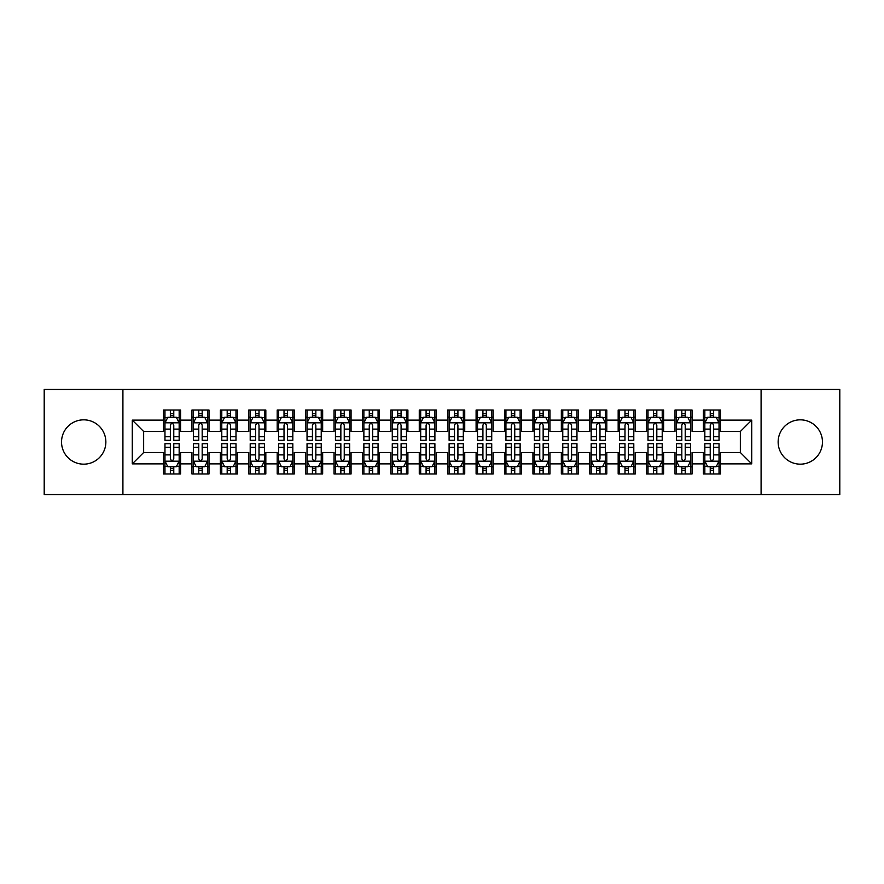 <?xml version="1.0" encoding="UTF-8"?>
<svg xmlns="http://www.w3.org/2000/svg" width="884" height="884" viewBox="0 0 884 884"><rect width="100%" height="100%" fill="white"/><g stroke="black" fill="none" stroke-linecap="round" stroke-linejoin="round"><path stroke-width="1.33" d="M800.307 419.834A22.166 22.166 0 0 0 778.141 442A22.166 22.166 0 0 0 800.307 464.166A22.166 22.166 0 0 0 822.463 442A22.166 22.166 0 0 0 800.307 419.834M83.693 419.834A22.166 22.166 0 0 0 61.537 442A22.166 22.166 0 0 0 83.693 464.166A22.166 22.166 0 0 0 105.859 442A22.166 22.166 0 0 0 83.693 419.834M761.091 494.565L839.8 494.565L839.8 389.435L761.091 389.435L761.091 494.565L122.909 494.565L122.909 389.435L44.2 389.435L44.2 494.565L122.909 494.565M761.091 389.435L122.909 389.435M132.28 463.879L132.28 420.121L163.54 420.121L163.54 431.491L143.65 431.491L143.65 452.509L132.28 463.879L163.54 463.879L163.54 473.968L180.59 473.968L180.59 463.879L191.95 463.879L191.95 473.968L209 473.968L209 463.879L220.37 463.879L220.37 473.968L237.42 473.968L237.42 463.879L248.78 463.879L248.78 473.968L265.83 473.968L265.83 463.879L277.2 463.879L277.2 473.968L294.25 473.968L294.25 463.879L305.61 463.879L305.61 473.968L322.66 473.968L322.66 463.879L334.03 463.879L334.03 473.968L351.07 473.968L351.07 463.879L362.44 463.879L362.44 473.968L379.49 473.968L379.49 463.879L390.85 463.879L390.85 473.968L407.9 473.968L407.9 463.879L419.27 463.879L419.27 473.968L436.32 473.968L436.32 463.879L447.68 463.879L447.68 473.968L464.73 473.968L464.73 463.879L476.1 463.879L476.1 473.968L493.15 473.968L493.15 463.879L504.51 463.879L504.51 473.968L521.56 473.968L521.56 463.879L532.93 463.879L532.93 473.968L549.97 473.968L549.97 463.879L561.34 463.879L561.34 473.968L578.39 473.968L578.39 463.879L589.75 463.879L589.75 473.968L606.8 473.968L606.8 463.879L618.17 463.879L618.17 473.968L635.22 473.968L635.22 463.879L646.58 463.879L646.58 473.968L663.63 473.968L663.63 463.879L675 463.879L675 473.968L692.05 473.968L692.05 463.879L703.41 463.879L703.41 473.968L720.46 473.968L720.46 452.509L740.35 452.509L740.35 431.491L720.46 431.491L720.46 420.121L751.72 420.121L751.72 463.879L720.46 463.879M720.46 420.121L720.46 410.032L703.41 410.032L703.41 420.121L692.05 420.121L692.05 410.032L675 410.032L675 420.121L663.63 420.121L663.63 410.032L646.58 410.032L646.58 420.121L635.22 420.121L635.22 410.032L618.17 410.032L618.17 420.121L606.8 420.121L606.8 410.032L589.75 410.032L589.75 420.121L578.39 420.121L578.39 410.032L561.34 410.032L561.34 420.121L549.97 420.121L549.97 410.032L532.93 410.032L532.93 420.121L521.56 420.121L521.56 410.032L504.51 410.032L504.51 420.121L493.15 420.121L493.15 410.032L476.1 410.032L476.1 420.121L464.73 420.121L464.73 410.032L447.68 410.032L447.68 420.121L436.32 420.121L436.32 410.032L419.27 410.032L419.27 420.121L407.9 420.121L407.9 410.032L390.85 410.032L390.85 420.121L379.49 420.121L379.49 410.032L362.44 410.032L362.44 420.121L351.07 420.121L351.07 410.032L334.03 410.032L334.03 420.121L322.66 420.121L322.66 410.032L305.61 410.032L305.61 420.121L294.25 420.121L294.25 410.032L277.2 410.032L277.2 420.121L265.83 420.121L265.83 410.032L248.78 410.032L248.78 420.121L237.42 420.121L237.42 410.032L220.37 410.032L220.37 420.121L209 420.121L209 410.032L191.95 410.032L191.95 420.121L180.59 420.121L180.59 410.032L163.54 410.032L163.54 420.121M692.05 463.879L692.05 452.509L703.41 452.509L703.41 463.879M751.72 420.121L740.35 431.491M663.63 463.879L663.63 452.509L675 452.509L675 463.879M703.41 420.121L703.41 431.491L692.05 431.491L692.05 420.121M635.22 463.879L635.22 452.509L646.58 452.509L646.58 463.879M675 420.121L675 431.491L663.63 431.491L663.63 420.121M606.8 463.879L606.8 452.509L618.17 452.509L618.17 463.879M646.58 420.121L646.58 431.491L635.22 431.491L635.22 420.121M578.39 463.879L578.39 452.509L589.75 452.509L589.75 463.879M618.17 420.121L618.17 431.491L606.8 431.491L606.8 420.121M549.97 463.879L549.97 452.509L561.34 452.509L561.34 463.879M589.75 420.121L589.75 431.491L578.39 431.491L578.39 420.121M521.56 463.879L521.56 452.509L532.93 452.509L532.93 463.879M561.34 420.121L561.34 431.491L549.97 431.491L549.97 420.121M493.15 463.879L493.15 452.509L504.51 452.509L504.51 463.879M532.93 420.121L532.93 431.491L521.56 431.491L521.56 420.121M464.73 463.879L464.73 452.509L476.1 452.509L476.1 463.879M504.51 420.121L504.51 431.491L493.15 431.491L493.15 420.121M436.32 463.879L436.32 452.509L447.68 452.509L447.68 463.879M476.1 420.121L476.1 431.491L464.73 431.491L464.73 420.121M407.9 463.879L407.9 452.509L419.27 452.509L419.27 463.879M447.68 420.121L447.68 431.491L436.32 431.491L436.32 420.121M379.49 463.879L379.49 452.509L390.85 452.509L390.85 463.879M419.27 420.121L419.27 431.491L407.9 431.491L407.9 420.121M351.07 463.879L351.07 452.509L362.44 452.509L362.44 463.879M390.85 420.121L390.85 431.491L379.49 431.491L379.49 420.121M322.66 463.879L322.66 452.509L334.03 452.509L334.03 463.879M362.44 420.121L362.44 431.491L351.07 431.491L351.07 420.121M294.25 463.879L294.25 452.509L305.61 452.509L305.61 463.879M334.03 420.121L334.03 431.491L322.66 431.491L322.66 420.121M265.83 463.879L265.83 452.509L277.2 452.509L277.2 463.879M305.61 420.121L305.61 431.491L294.25 431.491L294.25 420.121M237.42 463.879L237.42 452.509L248.78 452.509L248.78 463.879M277.2 420.121L277.2 431.491L265.83 431.491L265.83 420.121M209 463.879L209 452.509L220.37 452.509L220.37 463.879M248.78 420.121L248.78 431.491L237.42 431.491L237.42 420.121M180.59 463.879L180.59 452.509L191.95 452.509L191.95 463.879M220.37 420.121L220.37 431.491L209 431.491L209 420.121M143.65 452.509L163.54 452.509L163.54 463.879M191.95 420.121L191.95 431.491L180.59 431.491L180.59 420.121M703.41 417.137L704.835 417.137M719.035 417.137L720.46 417.137M675 417.137L676.415 417.137M690.625 417.137L692.05 417.137M646.58 417.137L648.005 417.137M662.215 417.137L663.63 417.137M618.17 417.137L619.585 417.137M633.795 417.137L635.22 417.137M589.75 417.137L591.175 417.137M605.385 417.137L606.8 417.137M561.34 417.137L562.765 417.137M576.965 417.137L578.39 417.137M532.93 417.137L534.345 417.137M548.555 417.137L549.97 417.137M504.51 417.137L505.935 417.137M520.135 417.137L521.56 417.137M476.1 417.137L477.515 417.137M491.725 417.137L493.15 417.137M447.68 417.137L449.105 417.137M463.315 417.137L464.73 417.137M419.27 417.137L420.685 417.137M434.895 417.137L436.32 417.137M390.85 417.137L392.275 417.137M406.485 417.137L407.9 417.137M362.44 417.137L363.865 417.137M378.065 417.137L379.49 417.137M334.03 417.137L335.445 417.137M349.655 417.137L351.07 417.137M305.61 417.137L307.035 417.137M321.235 417.137L322.66 417.137M277.2 417.137L278.615 417.137M292.825 417.137L294.25 417.137M248.78 417.137L250.205 417.137M264.415 417.137L265.83 417.137M220.37 417.137L221.785 417.137M235.995 417.137L237.42 417.137M191.95 417.137L193.375 417.137M207.585 417.137L209 417.137M163.54 417.137L164.965 417.137M179.165 417.137L180.59 417.137M163.54 466.863L164.965 466.863M179.165 466.863L180.59 466.863M191.95 466.863L193.375 466.863M207.585 466.863L209 466.863M220.37 466.863L221.785 466.863M235.995 466.863L237.42 466.863M248.78 466.863L250.205 466.863M264.415 466.863L265.83 466.863M277.2 466.863L278.615 466.863M292.825 466.863L294.25 466.863M305.61 466.863L307.035 466.863M321.235 466.863L322.66 466.863M334.03 466.863L335.445 466.863M349.655 466.863L351.07 466.863M362.44 466.863L363.865 466.863M378.065 466.863L379.49 466.863M390.85 466.863L392.275 466.863M406.485 466.863L407.9 466.863M419.27 466.863L420.685 466.863M434.895 466.863L436.32 466.863M447.68 466.863L449.105 466.863M463.315 466.863L464.73 466.863M476.1 466.863L477.515 466.863M491.725 466.863L493.15 466.863M504.51 466.863L505.935 466.863M520.135 466.863L521.56 466.863M532.93 466.863L534.345 466.863M548.555 466.863L549.97 466.863M561.34 466.863L562.765 466.863M576.965 466.863L578.39 466.863M589.75 466.863L591.175 466.863M605.385 466.863L606.8 466.863M618.17 466.863L619.585 466.863M633.795 466.863L635.22 466.863M646.58 466.863L648.005 466.863M662.215 466.863L663.63 466.863M675 466.863L676.415 466.863M690.625 466.863L692.05 466.863M703.41 466.863L704.835 466.863M719.035 466.863L720.46 466.863M132.28 420.121L143.65 431.491M740.35 452.509L751.72 463.879M173.772 413.723L170.358 413.723M179.165 436.729L173.772 436.729L173.772 440.298L179.165 440.298L179.165 422.961L176.325 417.281L167.805 417.281L164.965 422.961L164.965 440.298L170.358 440.298L170.358 436.729L164.965 436.729M164.965 422.961L164.965 410.032M179.165 422.961L179.165 410.032M170.358 417.281L170.358 410.032M173.772 410.032L173.772 417.281M173.772 436.729L173.772 425.094C172.634 422.906 171.496 422.906 170.358 425.094L170.358 436.729M173.772 417.137L170.358 417.137M170.358 470.277L173.772 470.277M164.965 447.271L170.358 447.271L170.358 443.702L164.965 443.702L164.965 461.039L167.805 466.719L176.325 466.719L179.165 461.039L179.165 443.702L173.772 443.702L173.772 447.271L179.165 447.271M179.165 461.039L179.165 473.968M164.965 461.039L164.965 473.968M173.772 466.719L173.772 473.968M170.358 473.968L170.358 466.719M170.358 447.271L170.358 458.906C171.496 461.094 172.634 461.094 173.772 458.906L173.772 447.271M170.358 466.863L173.772 466.863M202.182 413.723L198.778 413.723M207.585 436.729L202.182 436.729L202.182 440.298L207.585 440.298L207.585 422.961L204.745 417.281L196.215 417.281L193.375 422.961L193.375 440.298L198.778 440.298L198.778 436.729L193.375 436.729M193.375 422.961L193.375 410.032M207.585 422.961L207.585 410.032M198.778 417.281L198.778 410.032M202.182 410.032L202.182 417.281M202.182 436.729L202.182 425.094C201.044 422.906 199.917 422.906 198.778 425.094L198.778 436.729M202.182 417.137L198.778 417.137M230.602 413.723L227.188 413.723M235.995 436.729L230.602 436.729L230.602 440.298L235.995 440.298L235.995 422.961L233.155 417.281L224.635 417.281L221.785 422.961L221.785 440.298L227.188 440.298L227.188 436.729L221.785 436.729M221.785 422.961L221.785 410.032M235.995 422.961L235.995 410.032M227.188 417.281L227.188 410.032M230.602 410.032L230.602 417.281M230.602 436.729L230.602 425.094C229.464 422.906 228.326 422.906 227.188 425.094L227.188 436.729M230.602 417.137L227.188 417.137M198.778 470.277L202.182 470.277M193.375 447.271L198.778 447.271L198.778 443.702L193.375 443.702L193.375 461.039L196.215 466.719L204.745 466.719L207.585 461.039L207.585 443.702L202.182 443.702L202.182 447.271L207.585 447.271M207.585 461.039L207.585 473.968M193.375 461.039L193.375 473.968M202.182 466.719L202.182 473.968M198.778 473.968L198.778 466.719M198.778 447.271L198.778 458.906C199.906 461.094 201.044 461.094 202.182 458.906L202.182 447.271M198.778 466.863L202.182 466.863M227.188 470.277L230.602 470.277M221.785 447.271L227.188 447.271L227.188 443.702L221.785 443.702L221.785 461.039L224.635 466.719L233.155 466.719L235.995 461.039L235.995 443.702L230.602 443.702L230.602 447.271L235.995 447.271M235.995 461.039L235.995 473.968M221.785 461.039L221.785 473.968M230.602 466.719L230.602 473.968M227.188 473.968L227.188 466.719M227.188 447.271L227.188 458.906C228.326 461.094 229.464 461.094 230.602 458.906L230.602 447.271M227.188 466.863L230.602 466.863M259.012 413.723L255.598 413.723M264.415 436.729L259.012 436.729L259.012 440.298L264.415 440.298L264.415 422.961L261.565 417.281L253.045 417.281L250.205 422.961L250.205 440.298L255.598 440.298L255.598 436.729L250.205 436.729M250.205 422.961L250.205 410.032M264.415 422.961L264.415 410.032M255.598 417.281L255.598 410.032M259.012 410.032L259.012 417.281M259.012 436.729L259.012 425.094C257.874 422.906 256.736 422.906 255.598 425.094L255.598 436.729M259.012 417.137L255.598 417.137M287.422 413.723L284.018 413.723M292.825 436.729L287.422 436.729L287.422 440.298L292.825 440.298L292.825 422.961L289.985 417.281L281.455 417.281L278.615 422.961L278.615 440.298L284.018 440.298L284.018 436.729L278.615 436.729M278.615 422.961L278.615 410.032M292.825 422.961L292.825 410.032M284.018 417.281L284.018 410.032M287.422 410.032L287.422 417.281M287.422 436.729L287.422 425.094C286.294 422.906 285.156 422.906 284.018 425.094L284.018 436.729M287.422 417.137L284.018 417.137M255.598 470.277L259.012 470.277M250.205 447.271L255.598 447.271L255.598 443.702L250.205 443.702L250.205 461.039L253.045 466.719L261.565 466.719L264.415 461.039L264.415 443.702L259.012 443.702L259.012 447.271L264.415 447.271M264.415 461.039L264.415 473.968M250.205 461.039L250.205 473.968M259.012 466.719L259.012 473.968M255.598 473.968L255.598 466.719M255.598 447.271L255.598 458.906C256.736 461.094 257.874 461.094 259.012 458.906L259.012 447.271M255.598 466.863L259.012 466.863M284.018 470.277L287.422 470.277M278.615 447.271L284.018 447.271L284.018 443.702L278.615 443.702L278.615 461.039L281.455 466.719L289.985 466.719L292.825 461.039L292.825 443.702L287.422 443.702L287.422 447.271L292.825 447.271M292.825 461.039L292.825 473.968M278.615 461.039L278.615 473.968M287.422 466.719L287.422 473.968M284.018 473.968L284.018 466.719M284.018 447.271L284.018 458.906C285.156 461.094 286.283 461.094 287.422 458.906L287.422 447.271M284.018 466.863L287.422 466.863M315.842 413.723L312.428 413.723M321.235 436.729L315.842 436.729L315.842 440.298L321.235 440.298L321.235 422.961L318.395 417.281L309.875 417.281L307.035 422.961L307.035 440.298L312.428 440.298L312.428 436.729L307.035 436.729M307.035 422.961L307.035 410.032M321.235 422.961L321.235 410.032M312.428 417.281L312.428 410.032M315.842 410.032L315.842 417.281M315.842 436.729L315.842 425.094C314.704 422.906 313.566 422.906 312.428 425.094L312.428 436.729M315.842 417.137L312.428 417.137M312.428 470.277L315.842 470.277M307.035 447.271L312.428 447.271L312.428 443.702L307.035 443.702L307.035 461.039L309.875 466.719L318.395 466.719L321.235 461.039L321.235 443.702L315.842 443.702L315.842 447.271L321.235 447.271M321.235 461.039L321.235 473.968M307.035 461.039L307.035 473.968M315.842 466.719L315.842 473.968M312.428 473.968L312.428 466.719M312.428 447.271L312.428 458.906C313.566 461.094 314.704 461.094 315.842 458.906L315.842 447.271M312.428 466.863L315.842 466.863M344.252 413.723L340.848 413.723M349.655 436.729L344.252 436.729L344.252 440.298L349.655 440.298L349.655 422.961L346.815 417.281L338.285 417.281L335.445 422.961L335.445 440.298L340.848 440.298L340.848 436.729L335.445 436.729M335.445 422.961L335.445 410.032M349.655 422.961L349.655 410.032M340.848 417.281L340.848 410.032M344.252 410.032L344.252 417.281M344.252 436.729L344.252 425.094C343.125 422.906 341.986 422.906 340.848 425.094L340.848 436.729M344.252 417.137L340.848 417.137M340.848 470.277L344.252 470.277M335.445 447.271L340.848 447.271L340.848 443.702L335.445 443.702L335.445 461.039L338.285 466.719L346.815 466.719L349.655 461.039L349.655 443.702L344.252 443.702L344.252 447.271L349.655 447.271M349.655 461.039L349.655 473.968M335.445 461.039L335.445 473.968M344.252 466.719L344.252 473.968M340.848 473.968L340.848 466.719M340.848 447.271L340.848 458.906C341.975 461.094 343.114 461.094 344.252 458.906L344.252 447.271M340.848 466.863L344.252 466.863M372.672 413.723L369.258 413.723M378.065 436.729L372.672 436.729L372.672 440.298L378.065 440.298L378.065 422.961L375.225 417.281L366.705 417.281L363.865 422.961L363.865 440.298L369.258 440.298L369.258 436.729L363.865 436.729M363.865 422.961L363.865 410.032M378.065 422.961L378.065 410.032M369.258 417.281L369.258 410.032M372.672 410.032L372.672 417.281M372.672 436.729L372.672 425.094C371.534 422.906 370.396 422.906 369.258 425.094L369.258 436.729M372.672 417.137L369.258 417.137M369.258 470.277L372.672 470.277M363.865 447.271L369.258 447.271L369.258 443.702L363.865 443.702L363.865 461.039L366.705 466.719L375.225 466.719L378.065 461.039L378.065 443.702L372.672 443.702L372.672 447.271L378.065 447.271M378.065 461.039L378.065 473.968M363.865 461.039L363.865 473.968M372.672 466.719L372.672 473.968M369.258 473.968L369.258 466.719M369.258 447.271L369.258 458.906C370.396 461.094 371.534 461.094 372.672 458.906L372.672 447.271M369.258 466.863L372.672 466.863M401.082 413.723L397.678 413.723M406.485 436.729L401.082 436.729L401.082 440.298L406.485 440.298L406.485 422.961L403.645 417.281L395.115 417.281L392.275 422.961L392.275 440.298L397.678 440.298L397.678 436.729L392.275 436.729M392.275 422.961L392.275 410.032M406.485 422.961L406.485 410.032M397.678 417.281L397.678 410.032M401.082 410.032L401.082 417.281M401.082 436.729L401.082 425.094C399.944 422.906 398.817 422.906 397.678 425.094L397.678 436.729M401.082 417.137L397.678 417.137M397.678 470.277L401.082 470.277M392.275 447.271L397.678 447.271L397.678 443.702L392.275 443.702L392.275 461.039L395.115 466.719L403.645 466.719L406.485 461.039L406.485 443.702L401.082 443.702L401.082 447.271L406.485 447.271M406.485 461.039L406.485 473.968M392.275 461.039L392.275 473.968M401.082 466.719L401.082 473.968M397.678 473.968L397.678 466.719M397.678 447.271L397.678 458.906C398.806 461.094 399.944 461.094 401.082 458.906L401.082 447.271M397.678 466.863L401.082 466.863M429.502 413.723L426.088 413.723M434.895 436.729L429.502 436.729L429.502 440.298L434.895 440.298L434.895 422.961L432.055 417.281L423.535 417.281L420.685 422.961L420.685 440.298L426.088 440.298L426.088 436.729L420.685 436.729M420.685 422.961L420.685 410.032M434.895 422.961L434.895 410.032M426.088 417.281L426.088 410.032M429.502 410.032L429.502 417.281M429.502 436.729L429.502 425.094C428.364 422.906 427.226 422.906 426.088 425.094L426.088 436.729M429.502 417.137L426.088 417.137M426.088 470.277L429.502 470.277M420.685 447.271L426.088 447.271L426.088 443.702L420.685 443.702L420.685 461.039L423.535 466.719L432.055 466.719L434.895 461.039L434.895 443.702L429.502 443.702L429.502 447.271L434.895 447.271M434.895 461.039L434.895 473.968M420.685 461.039L420.685 473.968M429.502 466.719L429.502 473.968M426.088 473.968L426.088 466.719M426.088 447.271L426.088 458.906C427.226 461.094 428.364 461.094 429.502 458.906L429.502 447.271M426.088 466.863L429.502 466.863M457.912 413.723L454.498 413.723M463.315 436.729L457.912 436.729L457.912 440.298L463.315 440.298L463.315 422.961L460.465 417.281L451.945 417.281L449.105 422.961L449.105 440.298L454.498 440.298L454.498 436.729L449.105 436.729M449.105 422.961L449.105 410.032M463.315 422.961L463.315 410.032M454.498 417.281L454.498 410.032M457.912 410.032L457.912 417.281M457.912 436.729L457.912 425.094C456.774 422.906 455.636 422.906 454.498 425.094L454.498 436.729M457.912 417.137L454.498 417.137M454.498 470.277L457.912 470.277M449.105 447.271L454.498 447.271L454.498 443.702L449.105 443.702L449.105 461.039L451.945 466.719L460.465 466.719L463.315 461.039L463.315 443.702L457.912 443.702L457.912 447.271L463.315 447.271M463.315 461.039L463.315 473.968M449.105 461.039L449.105 473.968M457.912 466.719L457.912 473.968M454.498 473.968L454.498 466.719M454.498 447.271L454.498 458.906C455.636 461.094 456.774 461.094 457.912 458.906L457.912 447.271M454.498 466.863L457.912 466.863M486.322 413.723L482.918 413.723M491.725 436.729L486.322 436.729L486.322 440.298L491.725 440.298L491.725 422.961L488.885 417.281L480.355 417.281L477.515 422.961L477.515 440.298L482.918 440.298L482.918 436.729L477.515 436.729M477.515 422.961L477.515 410.032M491.725 422.961L491.725 410.032M482.918 417.281L482.918 410.032M486.322 410.032L486.322 417.281M486.322 436.729L486.322 425.094C485.194 422.906 484.056 422.906 482.918 425.094L482.918 436.729M486.322 417.137L482.918 417.137M482.918 470.277L486.322 470.277M477.515 447.271L482.918 447.271L482.918 443.702L477.515 443.702L477.515 461.039L480.355 466.719L488.885 466.719L491.725 461.039L491.725 443.702L486.322 443.702L486.322 447.271L491.725 447.271M491.725 461.039L491.725 473.968M477.515 461.039L477.515 473.968M486.322 466.719L486.322 473.968M482.918 473.968L482.918 466.719M482.918 447.271L482.918 458.906C484.056 461.094 485.183 461.094 486.322 458.906L486.322 447.271M482.918 466.863L486.322 466.863M514.742 413.723L511.328 413.723M520.135 436.729L514.742 436.729L514.742 440.298L520.135 440.298L520.135 422.961L517.295 417.281L508.775 417.281L505.935 422.961L505.935 440.298L511.328 440.298L511.328 436.729L505.935 436.729M505.935 422.961L505.935 410.032M520.135 422.961L520.135 410.032M511.328 417.281L511.328 410.032M514.742 410.032L514.742 417.281M514.742 436.729L514.742 425.094C513.604 422.906 512.466 422.906 511.328 425.094L511.328 436.729M514.742 417.137L511.328 417.137M511.328 470.277L514.742 470.277M505.935 447.271L511.328 447.271L511.328 443.702L505.935 443.702L505.935 461.039L508.775 466.719L517.295 466.719L520.135 461.039L520.135 443.702L514.742 443.702L514.742 447.271L520.135 447.271M520.135 461.039L520.135 473.968M505.935 461.039L505.935 473.968M514.742 466.719L514.742 473.968M511.328 473.968L511.328 466.719M511.328 447.271L511.328 458.906C512.466 461.094 513.604 461.094 514.742 458.906L514.742 447.271M511.328 466.863L514.742 466.863M543.152 413.723L539.748 413.723M548.555 436.729L543.152 436.729L543.152 440.298L548.555 440.298L548.555 422.961L545.715 417.281L537.185 417.281L534.345 422.961L534.345 440.298L539.748 440.298L539.748 436.729L534.345 436.729M534.345 422.961L534.345 410.032M548.555 422.961L548.555 410.032M539.748 417.281L539.748 410.032M543.152 410.032L543.152 417.281M543.152 436.729L543.152 425.094C542.025 422.906 540.886 422.906 539.748 425.094L539.748 436.729M543.152 417.137L539.748 417.137M539.748 470.277L543.152 470.277M534.345 447.271L539.748 447.271L539.748 443.702L534.345 443.702L534.345 461.039L537.185 466.719L545.715 466.719L548.555 461.039L548.555 443.702L543.152 443.702L543.152 447.271L548.555 447.271M548.555 461.039L548.555 473.968M534.345 461.039L534.345 473.968M543.152 466.719L543.152 473.968M539.748 473.968L539.748 466.719M539.748 447.271L539.748 458.906C540.875 461.094 542.014 461.094 543.152 458.906L543.152 447.271M539.748 466.863L543.152 466.863M571.572 413.723L568.158 413.723M576.965 436.729L571.572 436.729L571.572 440.298L576.965 440.298L576.965 422.961L574.125 417.281L565.605 417.281L562.765 422.961L562.765 440.298L568.158 440.298L568.158 436.729L562.765 436.729M562.765 422.961L562.765 410.032M576.965 422.961L576.965 410.032M568.158 417.281L568.158 410.032M571.572 410.032L571.572 417.281M571.572 436.729L571.572 425.094C570.434 422.906 569.296 422.906 568.158 425.094L568.158 436.729M571.572 417.137L568.158 417.137M568.158 470.277L571.572 470.277M562.765 447.271L568.158 447.271L568.158 443.702L562.765 443.702L562.765 461.039L565.605 466.719L574.125 466.719L576.965 461.039L576.965 443.702L571.572 443.702L571.572 447.271L576.965 447.271M576.965 461.039L576.965 473.968M562.765 461.039L562.765 473.968M571.572 466.719L571.572 473.968M568.158 473.968L568.158 466.719M568.158 447.271L568.158 458.906C569.296 461.094 570.434 461.094 571.572 458.906L571.572 447.271M568.158 466.863L571.572 466.863M599.982 413.723L596.578 413.723M605.385 436.729L599.982 436.729L599.982 440.298L605.385 440.298L605.385 422.961L602.545 417.281L594.015 417.281L591.175 422.961L591.175 440.298L596.578 440.298L596.578 436.729L591.175 436.729M591.175 422.961L591.175 410.032M605.385 422.961L605.385 410.032M596.578 417.281L596.578 410.032M599.982 410.032L599.982 417.281M599.982 436.729L599.982 425.094C598.844 422.906 597.717 422.906 596.578 425.094L596.578 436.729M599.982 417.137L596.578 417.137M596.578 470.277L599.982 470.277M591.175 447.271L596.578 447.271L596.578 443.702L591.175 443.702L591.175 461.039L594.015 466.719L602.545 466.719L605.385 461.039L605.385 443.702L599.982 443.702L599.982 447.271L605.385 447.271M605.385 461.039L605.385 473.968M591.175 461.039L591.175 473.968M599.982 466.719L599.982 473.968M596.578 473.968L596.578 466.719M596.578 447.271L596.578 458.906C597.706 461.094 598.844 461.094 599.982 458.906L599.982 447.271M596.578 466.863L599.982 466.863M628.402 413.723L624.988 413.723M633.795 436.729L628.402 436.729L628.402 440.298L633.795 440.298L633.795 422.961L630.955 417.281L622.435 417.281L619.585 422.961L619.585 440.298L624.988 440.298L624.988 436.729L619.585 436.729M619.585 422.961L619.585 410.032M633.795 422.961L633.795 410.032M624.988 417.281L624.988 410.032M628.402 410.032L628.402 417.281M628.402 436.729L628.402 425.094C627.264 422.906 626.126 422.906 624.988 425.094L624.988 436.729M628.402 417.137L624.988 417.137M624.988 470.277L628.402 470.277M619.585 447.271L624.988 447.271L624.988 443.702L619.585 443.702L619.585 461.039L622.435 466.719L630.955 466.719L633.795 461.039L633.795 443.702L628.402 443.702L628.402 447.271L633.795 447.271M633.795 461.039L633.795 473.968M619.585 461.039L619.585 473.968M628.402 466.719L628.402 473.968M624.988 473.968L624.988 466.719M624.988 447.271L624.988 458.906C626.126 461.094 627.264 461.094 628.402 458.906L628.402 447.271M624.988 466.863L628.402 466.863M656.812 413.723L653.398 413.723M662.215 436.729L656.812 436.729L656.812 440.298L662.215 440.298L662.215 422.961L659.365 417.281L650.845 417.281L648.005 422.961L648.005 440.298L653.398 440.298L653.398 436.729L648.005 436.729M648.005 422.961L648.005 410.032M662.215 422.961L662.215 410.032M653.398 417.281L653.398 410.032M656.812 410.032L656.812 417.281M656.812 436.729L656.812 425.094C655.674 422.906 654.536 422.906 653.398 425.094L653.398 436.729M656.812 417.137L653.398 417.137M653.398 470.277L656.812 470.277M648.005 447.271L653.398 447.271L653.398 443.702L648.005 443.702L648.005 461.039L650.845 466.719L659.365 466.719L662.215 461.039L662.215 443.702L656.812 443.702L656.812 447.271L662.215 447.271M662.215 461.039L662.215 473.968M648.005 461.039L648.005 473.968M656.812 466.719L656.812 473.968M653.398 473.968L653.398 466.719M653.398 447.271L653.398 458.906C654.536 461.094 655.674 461.094 656.812 458.906L656.812 447.271M653.398 466.863L656.812 466.863M685.222 413.723L681.818 413.723M690.625 436.729L685.222 436.729L685.222 440.298L690.625 440.298L690.625 422.961L687.785 417.281L679.255 417.281L676.415 422.961L676.415 440.298L681.818 440.298L681.818 436.729L676.415 436.729M676.415 422.961L676.415 410.032M690.625 422.961L690.625 410.032M681.818 417.281L681.818 410.032M685.222 410.032L685.222 417.281M685.222 436.729L685.222 425.094C684.094 422.906 682.956 422.906 681.818 425.094L681.818 436.729M685.222 417.137L681.818 417.137M681.818 470.277L685.222 470.277M676.415 447.271L681.818 447.271L681.818 443.702L676.415 443.702L676.415 461.039L679.255 466.719L687.785 466.719L690.625 461.039L690.625 443.702L685.222 443.702L685.222 447.271L690.625 447.271M690.625 461.039L690.625 473.968M676.415 461.039L676.415 473.968M685.222 466.719L685.222 473.968M681.818 473.968L681.818 466.719M681.818 447.271L681.818 458.906C682.956 461.094 684.083 461.094 685.222 458.906L685.222 447.271M681.818 466.863L685.222 466.863M713.642 413.723L710.228 413.723M719.035 436.729L713.642 436.729L713.642 440.298L719.035 440.298L719.035 422.961L716.195 417.281L707.675 417.281L704.835 422.961L704.835 440.298L710.228 440.298L710.228 436.729L704.835 436.729M704.835 422.961L704.835 410.032M719.035 422.961L719.035 410.032M710.228 417.281L710.228 410.032M713.642 410.032L713.642 417.281M713.642 436.729L713.642 425.094C712.504 422.906 711.366 422.906 710.228 425.094L710.228 436.729M713.642 417.137L710.228 417.137M710.228 470.277L713.642 470.277M704.835 447.271L710.228 447.271L710.228 443.702L704.835 443.702L704.835 461.039L707.675 466.719L716.195 466.719L719.035 461.039L719.035 443.702L713.642 443.702L713.642 447.271L719.035 447.271M719.035 461.039L719.035 473.968M704.835 461.039L704.835 473.968M713.642 466.719L713.642 473.968M710.228 473.968L710.228 466.719M710.228 447.271L710.228 458.906C711.366 461.094 712.504 461.094 713.642 458.906L713.642 447.271M710.228 466.863L713.642 466.863M179.098 422.817L165.032 422.817M164.965 417.624L167.628 417.624M176.502 417.624L179.165 417.624M170.358 429.116L164.965 429.116M179.165 429.116L173.772 429.116M173.772 415.535L170.358 415.535M165.032 461.183L179.098 461.183M179.165 466.376L176.502 466.376M167.628 466.376L164.965 466.376M173.772 454.884L179.165 454.884M164.965 454.884L170.358 454.884M170.358 468.465L173.772 468.465M207.508 422.817L193.441 422.817M193.375 417.624L196.049 417.624M204.911 417.624L207.585 417.624M198.778 429.116L193.375 429.116M207.585 429.116L202.182 429.116M202.182 415.535L198.778 415.535M235.929 422.817L221.862 422.817M221.785 417.624L224.459 417.624M233.321 417.624L235.995 417.624M227.188 429.116L221.785 429.116M235.995 429.116L230.602 429.116M230.602 415.535L227.188 415.535M193.441 461.183L207.508 461.183M207.585 466.376L204.911 466.376M196.049 466.376L193.375 466.376M202.182 454.884L207.585 454.884M193.375 454.884L198.778 454.884M198.778 468.465L202.182 468.465M221.862 461.183L235.929 461.183M235.995 466.376L233.321 466.376M224.459 466.376L221.785 466.376M230.602 454.884L235.995 454.884M221.785 454.884L227.188 454.884M227.188 468.465L230.602 468.465M264.338 422.817L250.271 422.817M250.205 417.624L252.879 417.624M261.741 417.624L264.415 417.624M255.598 429.116L250.205 429.116M264.415 429.116L259.012 429.116M259.012 415.535L255.598 415.535M292.759 422.817L278.692 422.817M278.615 417.624L281.289 417.624M290.151 417.624L292.825 417.624M284.018 429.116L278.615 429.116M292.825 429.116L287.422 429.116M287.422 415.535L284.018 415.535M250.271 461.183L264.338 461.183M264.415 466.376L261.741 466.376M252.879 466.376L250.205 466.376M259.012 454.884L264.415 454.884M250.205 454.884L255.598 454.884M255.598 468.465L259.012 468.465M278.692 461.183L292.759 461.183M292.825 466.376L290.151 466.376M281.289 466.376L278.615 466.376M287.422 454.884L292.825 454.884M278.615 454.884L284.018 454.884M284.018 468.465L287.422 468.465M321.168 422.817L307.102 422.817M307.035 417.624L309.698 417.624M318.572 417.624L321.235 417.624M312.428 429.116L307.035 429.116M321.235 429.116L315.842 429.116M315.842 415.535L312.428 415.535M307.102 461.183L321.168 461.183M321.235 466.376L318.572 466.376M309.698 466.376L307.035 466.376M315.842 454.884L321.235 454.884M307.035 454.884L312.428 454.884M312.428 468.465L315.842 468.465M349.578 422.817L335.522 422.817M335.445 417.624L338.119 417.624M346.981 417.624L349.655 417.624M340.848 429.116L335.445 429.116M349.655 429.116L344.252 429.116M344.252 415.535L340.848 415.535M335.522 461.183L349.578 461.183M349.655 466.376L346.981 466.376M338.119 466.376L335.445 466.376M344.252 454.884L349.655 454.884M335.445 454.884L340.848 454.884M340.848 468.465L344.252 468.465M377.998 422.817L363.932 422.817M363.865 417.624L366.529 417.624M375.402 417.624L378.065 417.624M369.258 429.116L363.865 429.116M378.065 429.116L372.672 429.116M372.672 415.535L369.258 415.535M363.932 461.183L377.998 461.183M378.065 466.376L375.402 466.376M366.529 466.376L363.865 466.376M372.672 454.884L378.065 454.884M363.865 454.884L369.258 454.884M369.258 468.465L372.672 468.465M406.408 422.817L392.341 422.817M392.275 417.624L394.949 417.624M403.811 417.624L406.485 417.624M397.678 429.116L392.275 429.116M406.485 429.116L401.082 429.116M401.082 415.535L397.678 415.535M392.341 461.183L406.408 461.183M406.485 466.376L403.811 466.376M394.949 466.376L392.275 466.376M401.082 454.884L406.485 454.884M392.275 454.884L397.678 454.884M397.678 468.465L401.082 468.465M434.829 422.817L420.762 422.817M420.685 417.624L423.359 417.624M432.221 417.624L434.895 417.624M426.088 429.116L420.685 429.116M434.895 429.116L429.502 429.116M429.502 415.535L426.088 415.535M420.762 461.183L434.829 461.183M434.895 466.376L432.221 466.376M423.359 466.376L420.685 466.376M429.502 454.884L434.895 454.884M420.685 454.884L426.088 454.884M426.088 468.465L429.502 468.465M463.238 422.817L449.171 422.817M449.105 417.624L451.779 417.624M460.641 417.624L463.315 417.624M454.498 429.116L449.105 429.116M463.315 429.116L457.912 429.116M457.912 415.535L454.498 415.535M449.171 461.183L463.238 461.183M463.315 466.376L460.641 466.376M451.779 466.376L449.105 466.376M457.912 454.884L463.315 454.884M449.105 454.884L454.498 454.884M454.498 468.465L457.912 468.465M491.659 422.817L477.592 422.817M477.515 417.624L480.189 417.624M489.051 417.624L491.725 417.624M482.918 429.116L477.515 429.116M491.725 429.116L486.322 429.116M486.322 415.535L482.918 415.535M477.592 461.183L491.659 461.183M491.725 466.376L489.051 466.376M480.189 466.376L477.515 466.376M486.322 454.884L491.725 454.884M477.515 454.884L482.918 454.884M482.918 468.465L486.322 468.465M520.068 422.817L506.002 422.817M505.935 417.624L508.598 417.624M517.471 417.624L520.135 417.624M511.328 429.116L505.935 429.116M520.135 429.116L514.742 429.116M514.742 415.535L511.328 415.535M506.002 461.183L520.068 461.183M520.135 466.376L517.471 466.376M508.598 466.376L505.935 466.376M514.742 454.884L520.135 454.884M505.935 454.884L511.328 454.884M511.328 468.465L514.742 468.465M548.478 422.817L534.422 422.817M534.345 417.624L537.019 417.624M545.881 417.624L548.555 417.624M539.748 429.116L534.345 429.116M548.555 429.116L543.152 429.116M543.152 415.535L539.748 415.535M534.422 461.183L548.478 461.183M548.555 466.376L545.881 466.376M537.019 466.376L534.345 466.376M543.152 454.884L548.555 454.884M534.345 454.884L539.748 454.884M539.748 468.465L543.152 468.465M576.898 422.817L562.832 422.817M562.765 417.624L565.428 417.624M574.302 417.624L576.965 417.624M568.158 429.116L562.765 429.116M576.965 429.116L571.572 429.116M571.572 415.535L568.158 415.535M562.832 461.183L576.898 461.183M576.965 466.376L574.302 466.376M565.428 466.376L562.765 466.376M571.572 454.884L576.965 454.884M562.765 454.884L568.158 454.884M568.158 468.465L571.572 468.465M605.308 422.817L591.241 422.817M591.175 417.624L593.849 417.624M602.711 417.624L605.385 417.624M596.578 429.116L591.175 429.116M605.385 429.116L599.982 429.116M599.982 415.535L596.578 415.535M591.241 461.183L605.308 461.183M605.385 466.376L602.711 466.376M593.849 466.376L591.175 466.376M599.982 454.884L605.385 454.884M591.175 454.884L596.578 454.884M596.578 468.465L599.982 468.465M633.729 422.817L619.662 422.817M619.585 417.624L622.259 417.624M631.121 417.624L633.795 417.624M624.988 429.116L619.585 429.116M633.795 429.116L628.402 429.116M628.402 415.535L624.988 415.535M619.662 461.183L633.729 461.183M633.795 466.376L631.121 466.376M622.259 466.376L619.585 466.376M628.402 454.884L633.795 454.884M619.585 454.884L624.988 454.884M624.988 468.465L628.402 468.465M662.138 422.817L648.071 422.817M648.005 417.624L650.679 417.624M659.541 417.624L662.215 417.624M653.398 429.116L648.005 429.116M662.215 429.116L656.812 429.116M656.812 415.535L653.398 415.535M648.071 461.183L662.138 461.183M662.215 466.376L659.541 466.376M650.679 466.376L648.005 466.376M656.812 454.884L662.215 454.884M648.005 454.884L653.398 454.884M653.398 468.465L656.812 468.465M690.559 422.817L676.492 422.817M676.415 417.624L679.089 417.624M687.951 417.624L690.625 417.624M681.818 429.116L676.415 429.116M690.625 429.116L685.222 429.116M685.222 415.535L681.818 415.535M676.492 461.183L690.559 461.183M690.625 466.376L687.951 466.376M679.089 466.376L676.415 466.376M685.222 454.884L690.625 454.884M676.415 454.884L681.818 454.884M681.818 468.465L685.222 468.465M718.968 422.817L704.902 422.817M704.835 417.624L707.498 417.624M716.371 417.624L719.035 417.624M710.228 429.116L704.835 429.116M719.035 429.116L713.642 429.116M713.642 415.535L710.228 415.535M704.902 461.183L718.968 461.183M719.035 466.376L716.371 466.376M707.498 466.376L704.835 466.376M713.642 454.884L719.035 454.884M704.835 454.884L710.228 454.884M710.228 468.465L713.642 468.465"/></g></svg>
